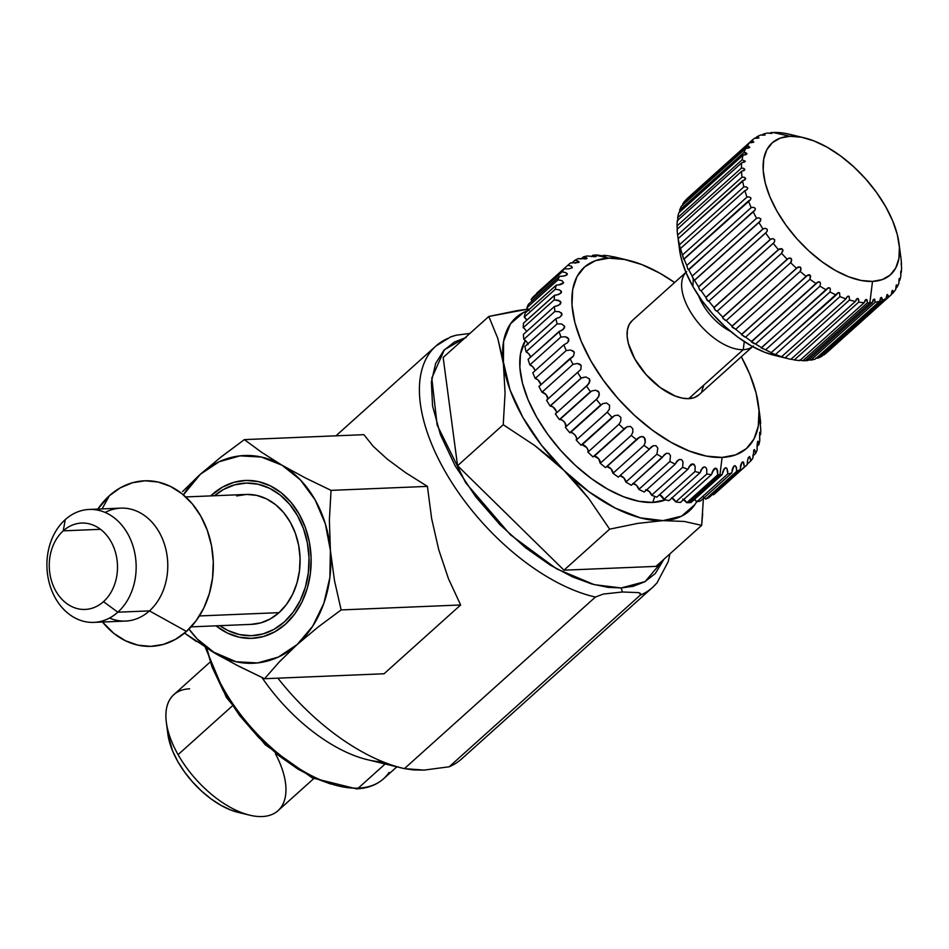 <?xml version="1.0" encoding="UTF-8"?>
<svg xmlns="http://www.w3.org/2000/svg" width="949" height="949" viewBox="0 0 949 949"><rect width="100%" height="100%" fill="white"/><g stroke="black" fill="none" stroke-linecap="round" stroke-linejoin="round"><path stroke-width="1.42" d="M105.161 512.46A56.513 44.603 87.6 0 1 161.816 537.371A56.513 44.603 87.6 0 1 149.456 610.895L117.83 612.2L103.488 601.654A43.227 34.105 87.6 0 1 55.813 591.013A43.227 34.105 87.6 0 1 63.263 530.847L100.499 529.305L63.263 530.847A43.227 34.105 87.6 0 1 110.95 541.476A43.227 34.105 87.6 0 1 103.488 601.654A43.227 34.105 87.6 0 1 85.173 609.436A43.227 34.105 87.6 0 1 51.222 579.898A43.227 34.105 87.6 0 1 63.263 530.847L65.244 519.613L63.263 530.847A43.227 34.105 87.6 0 1 81.59 523.065A43.227 34.105 87.6 0 1 115.541 552.591A43.227 34.105 87.6 0 1 103.488 601.654L117.83 612.2A56.513 44.603 -92.4 0 0 127.593 533.516A56.513 44.603 -92.4 0 0 65.244 519.613A56.513 44.603 87.6 0 1 89.206 509.447A56.513 44.603 87.6 0 1 133.584 548.048A56.513 44.603 87.6 0 1 117.83 612.2L149.456 610.895A56.513 44.603 -92.4 0 0 165.209 546.743A56.513 44.603 -92.4 0 0 120.82 508.13L89.206 509.447M97.83 509.079L109.384 495.722L102.065 508.913L109.384 495.722L120.428 487.762L132.54 482.721L145.233 480.787L158.044 482.021L170.452 486.41L181.994 493.753L192.244 503.777L200.773 516.102L207.273 530.254L211.497 545.687L213.288 561.796L212.552 577.988L209.338 593.623L203.762 608.095L196.04 620.86L186.478 631.429A82.836 65.374 -92.4 0 0 200.773 516.102A82.836 65.374 -92.4 0 0 109.384 495.722A82.836 65.374 -92.4 0 0 97.842 509.079M93.88 622.378A56.513 44.603 87.6 0 1 49.49 583.765A56.513 44.603 87.6 0 1 65.244 519.613A56.513 44.603 -92.4 0 0 55.481 598.297A56.513 44.603 -92.4 0 0 117.83 612.2A56.513 44.603 87.6 0 1 93.88 622.378L125.493 621.073A56.513 44.603 -92.4 0 0 149.456 610.895L186.478 631.429L175.423 639.389L163.323 644.43L150.618 646.364L137.819 645.118L125.41 640.741L113.856 633.398L102.516 622.022A82.836 65.374 -92.4 0 0 186.478 631.429L149.456 610.895A56.513 44.603 87.6 0 1 109.526 618.048M236.692 495.936L246.657 494.417L256.704 495.39L266.444 498.83L275.507 504.595L283.549 512.472L290.252 522.14L295.353 533.243L298.662 545.355L300.062 558.012L299.493 570.717L296.966 582.983L292.6 594.347L286.539 604.359L279.03 612.651L199.397 615.948L279.03 612.651A65.018 51.305 -92.4 0 0 297.144 538.854A65.018 51.305 -92.4 0 0 246.088 494.441L185.719 496.932M214.498 495.746A76.359 60.261 87.6 0 1 245.613 483.1A76.359 60.261 87.6 0 1 305.59 535.272A76.359 60.261 87.6 0 1 284.309 621.951A76.359 60.261 87.6 0 1 251.936 635.7A76.359 60.261 87.6 0 1 219.883 625.664L228.009 630.539L239.456 634.573L251.26 635.723L262.956 633.932L274.119 629.282L284.309 621.951L293.122 612.212L300.24 600.444L305.376 587.099L308.342 572.686L309.018 557.763L307.369 542.911L303.478 528.688L297.488 515.639L289.611 504.275L280.18 495.034L269.54 488.261L258.092 484.227L246.289 483.077L234.581 484.868L223.43 489.518L214.498 495.746M191.093 626.862L251.461 624.359A65.018 51.305 -92.4 0 0 279.03 612.651L270.358 618.902L260.856 622.864L250.88 624.383M299.172 514.121A79.004 62.349 87.6 0 1 294.581 614.157A79.004 62.349 87.6 0 1 216.064 625.83L227.285 633.007L239.124 637.182L251.343 638.369L263.454 636.518L274.996 631.714L285.542 624.122L294.665 614.039L302.031 601.868L307.346 588.06L310.406 573.149L311.106 557.704L309.41 542.33L305.376 527.62L299.172 514.121L291.035 502.365L281.272 492.804L270.251 485.793L258.413 481.618L246.206 480.431L234.095 482.282L222.541 487.086L210.69 495.9A79.004 62.349 87.6 0 1 299.172 514.121M196.348 641.488L184.557 633.09L215.53 653.576A103.963 82.041 87.6 0 1 188.97 629.08L197.238 638.985L215.53 653.576L219.765 656.02M669.958 553.825L668.203 561.666L657.005 582.888L652.651 587.336A162.184 83.429 -131.9 0 1 640.195 595.201L449.197 766.78L424.156 770.09L413.562 769.947L404.416 768.631A162.184 83.429 -131.9 0 1 402.744 768.251A162.184 83.429 -131.9 0 1 277.879 678.167A162.184 83.429 48.1 0 0 404.416 768.631L595.403 597.051L603.315 594.062L622.39 591.998L638.499 592.603L640.326 593.362L640.195 595.201A162.184 83.429 48.1 0 0 655.688 584.323M383.266 761.928A124.758 64.176 -131.9 0 1 261.971 677.515A124.758 64.176 48.1 0 0 367.453 759.698L402.744 768.251M389.066 772.403A124.758 64.176 -131.9 0 1 358.271 788.121L385.14 763.981L358.271 788.121L356.504 788.868L358.271 788.121A124.758 64.176 -131.9 0 1 206.941 648.381A124.758 64.176 48.1 0 0 358.271 788.121A124.758 64.176 48.1 0 0 383.598 778.738L396.86 766.816M209.539 662.58L173.821 694.68A77.972 40.107 48.1 0 0 178.08 754.657L232.066 706.163L178.08 754.657A77.972 40.107 -131.9 0 1 166.336 722.355A77.972 40.107 -131.9 0 1 189.646 688.808M275.447 753.743A77.972 40.107 -131.9 0 1 262.209 816.543A77.972 40.107 -131.9 0 1 249.717 815.167A77.972 40.107 -131.9 0 1 178.08 754.657A77.972 40.107 48.1 0 0 262.209 816.543A77.972 40.107 48.1 0 0 278.033 810.683L313.751 778.595M166.336 722.355L167.914 734.36A65.493 33.69 48.1 0 0 237.95 812.32L249.717 815.167M652.722 502.436L654.834 496.434L652.722 502.436A107.64 55.374 48.1 0 0 665.617 499.838L652.722 502.436L638.867 501.274L623.623 496.778L607.585 489.103L591.346 478.545L575.533 465.52L560.776 450.538L547.62 434.144L536.576 417.002L528.071 399.743L522.436 383.052L519.874 367.548L520.503 353.847L525.426 340.466A107.64 55.374 48.1 0 0 552.626 440.799A107.64 55.374 48.1 0 0 652.722 502.436M556.221 413.159A4.911 2.527 48.1 0 0 554.762 408.616A4.911 2.527 48.1 0 0 550.313 405.958A4.911 2.527 48.1 0 0 550.088 405.982L581.12 378.105L550.313 405.958L581.595 377.856L585.83 376.967L589.531 378.971L589.305 383.016L586.411 386.041A134.106 68.992 48.1 0 0 590.432 391.676L559.957 419.446A4.911 2.527 48.1 0 0 559.4 419.553L591.63 390.988L595.64 390.205L599.044 392.328L598.89 396.291L596.352 399.399A134.106 68.992 48.1 0 0 600.8 404.82L570.622 432.447A4.911 2.527 48.1 0 0 569.768 432.708L602.674 403.657L606.47 402.981L609.543 405.223L609.436 409.055L607.265 412.198A134.106 68.992 48.1 0 0 612.069 417.346L612.283 417.133M599.4 394.333L597.811 397.999L565.319 427.275A134.106 68.992 -131.9 0 0 569.768 432.708L600.8 404.82A134.106 68.992 -131.9 0 1 596.352 399.399L565.319 427.275A134.106 68.992 48.1 0 0 569.768 432.708A4.911 2.527 48.1 0 1 570.622 432.447L573.018 433.266L575.367 435.496L576.624 438.177L576.221 440.087A4.911 2.527 48.1 0 0 575.367 435.496A4.911 2.527 48.1 0 0 570.622 432.447L602.674 403.657L606.47 402.981L609.543 405.223L609.436 409.055L607.265 412.198L576.221 440.087A134.106 68.992 -131.9 0 0 581.025 445.223L612.069 417.346A134.106 68.992 -131.9 0 1 607.265 412.198L576.221 440.087A134.106 68.992 48.1 0 0 581.025 445.223L614.537 415.638L618.107 415.116L620.86 417.43L620.812 421.119L618.962 424.262L587.929 452.151L588.048 450.134L586.684 447.572L582.117 444.761A4.911 2.527 48.1 0 0 581.227 445.045A4.911 2.527 48.1 0 1 582.117 444.761L614.537 415.638L582.117 444.761A4.911 2.527 48.1 0 1 586.684 447.572A4.911 2.527 48.1 0 1 587.929 452.151A134.106 68.992 48.1 0 0 593.006 456.92L627.04 426.765L594.288 456.184A4.911 2.527 48.1 0 0 593.683 456.315A4.911 2.527 48.1 0 1 594.288 456.184L627.04 426.765L630.385 426.398L632.805 428.758L632.817 432.269L631.275 435.389A134.106 68.992 48.1 0 0 636.554 439.719L606.933 466.552A4.911 2.527 48.1 0 0 606.648 466.588M624.727 428.319L625.427 427.726M637.906 438.201L641.524 436.469L644.395 437.56L645.249 442.341L644.003 445.413A134.106 68.992 48.1 0 0 649.389 449.221L651.156 447.038M612.069 417.346L614.537 415.638L618.107 415.116L620.86 417.43L620.812 421.119L618.962 424.262L587.929 452.151A134.106 68.992 -131.9 0 0 593.006 456.92L624.051 429.043A134.106 68.992 -131.9 0 1 618.962 424.262A134.106 68.992 48.1 0 0 624.051 429.043L627.04 426.765L630.385 426.398L632.805 428.758L632.817 432.269L631.275 435.389L600.243 463.278A134.106 68.992 -131.9 0 0 605.521 467.608L636.554 439.719A134.106 68.992 -131.9 0 1 631.275 435.389L600.243 463.278A134.106 68.992 48.1 0 0 605.521 467.608L638.096 438.035M606.933 466.552L611.097 468.901L612.971 473.29A4.911 2.527 48.1 0 0 611.097 468.901A4.911 2.527 48.1 0 0 606.933 466.552L639.994 436.86L643.09 436.659L645.19 439.007L645.249 442.341L644.003 445.413L612.971 473.29A134.106 68.992 -131.9 0 0 618.357 477.11L649.389 449.221A134.106 68.992 -131.9 0 1 644.003 445.413L612.971 473.29A134.106 68.992 48.1 0 0 618.357 477.11L653.173 445.745L649.496 449.055L653.173 445.745L656.008 445.722L657.811 448.035L656.945 454.156A134.106 68.992 48.1 0 0 662.366 457.394L664.43 454.547M651.038 447.145L653.173 445.745L656.008 445.722L657.811 448.035L656.945 454.156L625.901 482.033A134.106 68.992 -131.9 0 0 631.322 485.283L662.366 457.394A134.106 68.992 -131.9 0 1 656.945 454.156L625.901 482.033A134.106 68.992 48.1 0 0 631.322 485.283L666.4 453.302L662.865 456.481L666.4 453.302L668.938 453.456L670.492 455.674L669.887 461.499A134.106 68.992 48.1 0 0 675.249 464.12L677.669 460.467M664.051 454.927L666.4 453.302L668.938 453.456L670.492 455.674L669.887 461.499L638.855 489.376A134.106 68.992 -131.9 0 0 644.217 491.997L675.249 464.12A134.106 68.992 -131.9 0 1 669.887 461.499L638.855 489.376A134.106 68.992 48.1 0 0 644.217 491.997L675.249 464.12L676.934 461.226L679.437 459.411L676.091 462.412L679.437 459.411L681.69 459.707L682.995 461.819L682.651 467.311A134.106 68.992 48.1 0 0 687.871 469.269L690.457 464.903L692.094 463.954L688.974 466.766L693.126 463.931L695.154 466.374L695 471.511A134.106 68.992 48.1 0 0 700.006 472.78L700.006 472.744M676.934 461.226L679.437 459.411L681.69 459.707L682.995 461.819L682.651 467.311L651.607 495.2A134.106 68.992 -131.9 0 0 656.827 497.146L687.871 469.269A134.106 68.992 -131.9 0 1 682.651 467.311L651.607 495.2A134.106 68.992 48.1 0 0 656.827 497.146L687.871 469.269L690.682 464.702L692.094 463.954L694.039 464.393L695.154 466.374L695 471.511L663.968 499.399A134.106 68.992 48.1 0 0 668.962 500.657L700.006 472.78L702.675 467.703L704.17 466.884L701.287 469.47L704.17 466.884L705.807 467.418L706.744 469.257L706.768 474.037A134.106 68.992 48.1 0 0 711.465 474.583L714.134 468.818M700.611 470.858L702.735 467.655L704.17 466.884L705.807 467.418L706.744 469.257L706.768 474.037L675.735 501.914A134.106 68.992 48.1 0 0 680.433 502.46L711.465 474.583A134.106 68.992 -131.9 0 1 706.768 474.037L675.735 501.914A4.911 2.527 48.1 0 0 671.987 497.94M714.039 468.901L715.463 468.142L712.865 470.479L715.463 468.142L716.815 468.759L717.764 474.844A134.106 68.992 48.1 0 0 719.947 474.785L688.903 502.673A134.106 68.992 48.1 0 0 691.038 502.543L722.082 474.654A134.106 68.992 -131.9 0 1 719.947 474.785L722.094 457.418A121.638 62.575 -131.9 0 1 590.859 360.881A121.638 62.575 -131.9 0 1 608.902 258.152L595.13 255.079A134.106 68.992 48.1 0 0 592.995 255.21L595.77 256.028L595.533 256.681L587.277 255.969A134.106 68.992 48.1 0 0 583.398 256.871L586.458 257.748L586.589 258.757L578.344 258.614A134.106 68.992 48.1 0 0 574.975 260.228L578.309 261.141L578.819 262.458L570.657 262.944A134.106 68.992 48.1 0 0 567.846 265.234L571.44 266.147L572.33 267.748L568.807 268.875L564.347 268.875A134.106 68.992 48.1 0 0 562.14 271.817L565.96 272.683L567.241 274.51L563.979 276.064L559.495 276.325A134.106 68.992 48.1 0 0 557.929 279.86L561.95 280.643L563.623 282.672L560.645 284.617L556.197 285.175A134.106 68.992 48.1 0 0 555.295 289.255L559.483 289.896L561.523 292.078L558.878 294.415L554.501 295.281A134.106 68.992 48.1 0 0 554.275 299.837L558.593 300.323L561.001 302.589L558.7 305.293L554.43 306.491A134.106 68.992 48.1 0 0 554.88 311.45L559.293 311.723L562.045 314.048L560.112 317.085L555.984 318.615A134.106 68.992 48.1 0 0 557.099 323.906L561.571 323.941L564.631 326.266L563.089 329.6L559.127 331.474A134.106 68.992 48.1 0 0 560.906 337.014L565.402 336.776L568.748 339.042L567.585 342.648L563.836 344.855A134.106 68.992 48.1 0 0 566.245 350.549L570.705 350.039L574.299 352.186L573.528 356.029L570.017 358.556A134.106 68.992 48.1 0 0 573.018 364.321L577.419 363.491L581.215 365.495L580.824 369.517L577.585 372.364A134.106 68.992 48.1 0 0 581.12 378.105L585.83 376.967L589.531 378.971L589.934 381.024L587.633 385.116M628.392 260.311L616.625 257.464A134.106 68.992 48.1 0 0 615.071 257.096L608.309 255.839A134.106 68.992 48.1 0 0 603.611 255.293L605.498 256.266L597.312 255.032A134.106 68.992 48.1 0 0 595.13 255.079L608.902 258.152A121.638 62.575 -131.9 0 1 628.392 260.311A121.638 62.575 -131.9 0 1 674.597 282.529L659.899 273.229L641.773 264.557L624.549 259.468L608.902 258.152L595.426 260.667L584.643 266.918L576.968 276.657L572.698 289.516L571.986 305.009L574.88 322.518L581.251 341.379L590.859 360.881L603.339 380.252L618.202 398.77L634.881 415.709L652.746 430.419L671.085 442.341L689.223 451.012L706.447 456.113L722.094 457.418L719.947 474.785A134.106 68.992 -131.9 0 1 717.764 474.844L686.72 502.721A134.106 68.992 48.1 0 0 688.903 502.673A134.106 68.992 -131.9 0 0 691.038 502.543L722.082 474.654L724.431 468.438L725.807 467.715L723.494 469.791L725.807 467.715L726.898 468.379L727.8 473.907A134.106 68.992 48.1 0 0 731.679 473.005L731.679 472.922M722.521 472.353L724.633 468.248M711.999 472.46L715.463 468.142L717.61 470.431L717.764 474.844L686.72 502.721A134.106 68.992 -131.9 0 0 688.903 502.673L719.947 474.785A134.106 68.992 48.1 0 0 722.082 474.654L722.094 474.547M727.8 473.907L696.768 501.784A134.106 68.992 -131.9 0 0 700.635 500.882L731.679 473.005A134.106 68.992 -131.9 0 1 727.8 473.907L696.768 501.784A134.106 68.992 48.1 0 0 700.635 500.882L731.679 473.005L733.755 466.267L735.036 465.603L733.031 467.406L735.036 465.603L736.424 467.632L736.732 471.25A134.106 68.992 48.1 0 0 740.101 469.648L740.101 469.565M733.755 466.267L735.036 465.603L733.755 466.267M736.116 466.706L736.732 471.25L705.7 499.138A134.106 68.992 48.1 0 0 709.069 497.525L740.101 469.648L741.869 462.412L743.008 461.855L741.311 463.373L743.008 461.855L743.648 462.519L744.419 466.932A134.106 68.992 48.1 0 0 747.231 464.642L747.385 461.392M747.765 459.221L749.591 456.505L748.215 457.738L749.591 456.505L750.73 460.989A134.106 68.992 48.1 0 0 752.937 458.059L752.937 455.046M753.826 450.075L754.68 449.648L753.625 450.597L754.68 449.648L755.582 453.539A134.106 68.992 48.1 0 0 757.148 450.004L757.029 446.967M757.599 441.593L758.204 441.404L757.444 442.068L758.204 441.404L758.88 444.69A134.106 68.992 48.1 0 0 759.781 440.621L759.556 437.525M757.16 443.978L757.919 441.166M758.88 444.69L757.029 446.35L758.88 444.69A134.106 68.992 -131.9 0 0 759.781 440.621L759.639 432.293M760.244 423.515L760.173 421.024L760.647 423.384A134.106 68.992 48.1 0 0 760.196 418.414L758.453 405.093A121.638 62.575 -131.9 0 1 722.094 457.418L735.57 454.903L746.353 448.652L754.028 438.913L758.298 426.054L758.998 410.573L756.116 393.064L749.746 374.191L741.299 356.777A121.638 62.575 -131.9 0 1 758.453 405.093M760.801 430.027A134.106 68.992 -131.9 0 1 760.576 434.583L760.256 432.519L760.576 434.583A134.106 68.992 48.1 0 0 760.801 430.027L760.232 423.432M686.685 271.675L632.153 320.667A49.906 25.67 48.1 0 0 640.124 367.192A49.906 25.67 48.1 0 0 688.713 398.663L743.257 349.671A49.906 25.67 -131.9 0 1 695.261 319.006A49.906 25.67 -131.9 0 1 685.937 272.399A49.906 25.67 48.1 0 0 695.261 319.006A49.906 25.67 48.1 0 0 743.257 349.671L744.253 341.581L743.257 349.671A49.906 25.67 48.1 0 0 752.569 346.587A49.906 25.67 -131.9 0 1 743.257 349.671L688.713 398.663A49.906 25.67 48.1 0 0 698.844 394.903L753.387 345.911M730.623 331.438A39.502 20.32 -131.9 0 1 702.426 303.834A39.502 20.32 -131.9 0 1 698.642 295.851A39.502 20.32 48.1 0 0 702.426 303.834L703.565 302.814L702.426 303.834A39.502 20.32 48.1 0 0 730.623 331.438M864.836 300.655L866.876 299.706L867.327 302.85A103.963 53.488 48.1 0 0 869.865 302.802L805.452 360.667A103.963 53.488 48.1 0 0 807.919 360.501L872.333 302.636A103.963 53.488 -131.9 0 1 869.865 302.802L872.511 281.414A88.601 45.576 -131.9 0 1 776.923 211.093A88.601 45.576 -131.9 0 1 790.066 136.276L773.115 132.492A103.963 53.488 48.1 0 0 770.647 132.658L772 133.429L767.788 133.038A103.963 53.488 48.1 0 0 763.304 134.082L764.989 135.055L760.766 134.96A103.963 53.488 48.1 0 0 756.863 136.822L758.88 137.961L754.704 138.186A103.963 53.488 48.1 0 0 751.454 140.832L753.791 142.113L749.698 142.658A103.963 53.488 48.1 0 0 747.148 146.051L749.793 147.427L745.819 148.317A103.963 53.488 48.1 0 0 744.004 152.409L746.958 153.821L743.138 155.067A103.963 53.488 48.1 0 0 742.094 159.788L745.321 161.211L741.691 162.813A103.963 53.488 48.1 0 0 741.43 168.08L743.648 168.305L744.906 169.468L741.501 171.413A103.963 53.488 48.1 0 0 742.023 177.155L744.301 177.273L745.724 178.448L744.704 179.99L742.581 180.749A103.963 53.488 48.1 0 0 743.886 186.87L746.175 186.858L747.753 188.032L746.946 189.741L744.894 190.654A103.963 53.488 48.1 0 0 746.958 197.072L749.259 196.918L750.979 198.068L750.362 199.907L748.417 200.998A103.963 53.488 48.1 0 0 751.205 207.594L753.494 207.297L755.345 208.389L754.918 210.346L753.103 211.603A103.963 53.488 48.1 0 0 756.567 218.282L758.82 217.819L760.766 218.828L760.552 220.88L758.856 222.303A103.963 53.488 48.1 0 0 762.949 228.946L698.535 286.954L762.949 228.946L765.44 228.329L767.278 229.385L767.1 231.426L765.594 232.932A103.963 53.488 48.1 0 0 770.256 239.445L705.807 297.571L770.256 239.445L772.996 238.65L774.681 239.777L774.538 241.77L773.221 243.312A103.963 53.488 48.1 0 0 778.382 249.599L713.873 307.808L778.382 249.599L782.249 248.994L782.984 250.773L781.608 253.288A103.963 53.488 48.1 0 0 787.172 259.243L722.77 317.108L787.172 259.243L788.489 258.306L791.146 258.484L791.596 261.129L790.624 262.707L726.222 320.572A103.963 53.488 48.1 0 0 732.106 326.1L796.508 268.235L798.073 267.013L800.529 267.298L800.944 269.848L800.126 271.414L735.724 329.279A103.963 53.488 48.1 0 0 741.833 334.285L807.03 275.53L810.244 275.293L809.971 279.279A103.963 53.488 48.1 0 0 816.211 283.692L818.157 281.853L816.318 283.502L818.157 281.853L819.592 281.865L820.494 283.063L819.983 286.159A103.963 53.488 48.1 0 0 826.259 289.92L828.323 287.772L826.567 289.35L828.323 287.772L829.616 287.855L830.387 289.006L830.031 291.972A103.963 53.488 48.1 0 0 836.247 295.009L838.37 292.541L836.71 294.036L838.37 292.541L839.509 292.707L839.948 296.598A103.963 53.488 48.1 0 0 845.986 298.864L846.805 297.156L849.118 296.337L849.557 299.991A103.963 53.488 48.1 0 0 855.346 301.45L857.445 298.401L856.022 299.682L857.445 298.401L858.287 298.686L858.738 302.09A103.963 53.488 48.1 0 0 864.171 302.719L864.29 302.114M753.53 142.303L753.316 141.294L751.454 140.832L687.04 198.697L751.454 140.832A103.963 53.488 -131.9 0 1 752.011 140.31L687.61 198.175A103.963 53.488 48.1 0 0 687.04 198.697L687.04 198.697A103.963 53.488 -131.9 0 1 688.179 197.677M682.77 204.865L682.734 203.916A103.963 53.488 -131.9 0 1 685.297 200.512A103.963 53.488 48.1 0 0 682.734 203.916L747.148 146.051A103.963 53.488 -131.9 0 1 749.698 142.658L685.297 200.512L749.698 142.658L752.035 142.67M679.662 212.446L679.603 210.263A103.963 53.488 -131.9 0 1 681.418 206.17A103.963 53.488 48.1 0 0 679.603 210.263L744.004 152.409A103.963 53.488 -131.9 0 1 745.819 148.317L681.418 206.17L745.819 148.317L748.203 148.186M677.835 220.915L677.681 217.653A103.963 53.488 -131.9 0 1 678.737 212.932A103.963 53.488 48.1 0 0 677.681 217.653L742.094 159.788A103.963 53.488 -131.9 0 1 743.138 155.067L678.737 212.932L743.138 155.067L745.665 154.734M677.313 229.124L677.017 225.945A103.963 53.488 -131.9 0 1 677.289 220.666A103.963 53.488 48.1 0 0 677.017 225.945L741.43 168.08A103.963 53.488 -131.9 0 1 741.691 162.813L677.289 220.666L741.691 162.813L745.321 161.211L743.945 162.386M678.025 238.08L677.622 235.02A103.963 53.488 -131.9 0 1 677.1 229.267A103.963 53.488 48.1 0 0 677.622 235.02L742.023 177.155A103.963 53.488 -131.9 0 1 741.501 171.413L677.1 229.267L741.501 171.413L744.906 169.468L743.708 170.832M774.514 355.365L764.562 352.221L751.359 345.911L737.99 337.227L724.977 326.503L712.829 314.166L701.999 300.679L692.912 286.562L693.233 279.492L692.912 286.562A88.601 45.576 48.1 0 1 679.567 249.86L677.622 235.02L742.023 177.155L744.301 177.273L745.724 178.448L678.167 238.602L678.298 239.658L677.622 235.02M679.97 247.642L679.472 244.735A103.963 53.488 -131.9 0 1 678.167 238.602L678.179 239.112M683.102 257.665L682.556 254.937A103.963 53.488 -131.9 0 1 680.492 248.519L680.421 249.326M683.755 259.409L682.556 254.937L746.958 197.072A103.963 53.488 -131.9 0 1 744.894 190.654L680.492 248.519L680.528 249.409L680.219 248.697L679.472 244.735L743.886 186.87A103.963 53.488 -131.9 0 1 742.581 180.749L678.167 238.602A103.963 53.488 48.1 0 0 679.472 244.735L743.886 186.87L746.175 186.858L747.753 188.032L746.946 189.741L744.894 190.654L680.492 248.519A103.963 53.488 48.1 0 0 682.556 254.937L746.958 197.072L749.259 196.918L750.979 198.068L750.362 199.907L683.755 259.409M692.165 276.135L756.567 218.282A103.963 53.488 -131.9 0 1 753.103 211.603L688.618 269.955L687.8 269.053L686.803 265.459L751.205 207.594L753.494 207.297L755.345 208.389L754.918 210.346L688.689 269.469A103.963 53.488 48.1 0 0 692.165 276.135L756.567 218.282L758.82 217.819L760.766 218.828L760.078 221.449L694.3 280.536L692.165 276.135A103.963 53.488 -131.9 0 1 688.689 269.469L687.8 269.053L686.803 265.459A103.963 53.488 -131.9 0 1 684.015 258.863A103.963 53.488 48.1 0 0 686.803 265.459L751.205 207.594A103.963 53.488 -131.9 0 1 748.417 200.998L684.015 258.863M780.742 356.634L785.155 357.856A103.963 53.488 -131.9 0 0 788.797 358.829A103.963 53.488 -131.9 0 0 790.944 359.315L855.346 301.45A103.963 53.488 -131.9 0 1 849.557 299.991L785.155 357.856L780.695 356.539L781.585 356.729L845.986 298.864L846.805 297.156L849.118 296.337L849.557 299.991L785.155 357.856A103.963 53.488 48.1 0 0 790.944 359.315L855.346 301.45L857.445 298.401L858.762 299.635L858.738 302.09L794.337 359.944A103.963 53.488 48.1 0 0 799.77 360.573L864.171 302.719L866.188 299.386L864.883 300.548L866.188 299.386L867.267 300.572L867.327 302.85L802.925 360.703L800.185 360.205M804.266 137.842L789.77 134.331A103.963 53.488 48.1 0 0 787.634 133.845L784.242 133.216A103.963 53.488 48.1 0 0 778.797 132.587L775.653 132.457A103.963 53.488 48.1 0 0 773.115 132.492L790.066 136.276A88.601 45.576 -131.9 0 1 804.266 137.842A88.601 45.576 -131.9 0 1 899 243.3A88.601 45.576 -131.9 0 1 872.511 281.414L882.333 279.587L890.186 275.032L895.773 267.938L898.881 258.567L899.403 247.298L897.291 234.533L892.653 220.797L885.654 206.597L876.568 192.481L865.737 178.993L853.59 166.656L840.577 155.944L827.22 147.249L814.005 140.938L801.466 137.225L790.066 136.276L780.244 138.103L772.403 142.658L766.804 149.752L763.696 159.124L763.186 170.393L765.285 183.157L769.924 196.894L776.923 211.093L786.009 225.21L796.84 238.697L808.987 251.034L822 261.746L835.369 270.441L848.572 276.752L861.123 280.465L872.511 281.414L869.865 302.802A103.963 53.488 -131.9 0 1 867.327 302.85L802.925 360.703A103.963 53.488 48.1 0 0 805.452 360.667A103.963 53.488 -131.9 0 0 807.919 360.501L872.333 302.636L874.195 299.054L873.044 300.086L874.753 299.398L875.192 302.257A103.963 53.488 48.1 0 0 879.676 301.213L881.36 297.405L880.352 298.306L881.787 297.761L882.214 300.347A103.963 53.488 48.1 0 0 886.117 298.484L886.971 294.771L888.11 295.447L888.276 297.12A103.963 53.488 48.1 0 0 891.526 294.463L891.574 292.921M799.604 360.134L802.925 360.703A103.963 53.488 -131.9 0 0 805.452 360.667L869.865 302.802A103.963 53.488 48.1 0 0 872.333 302.636L873.21 299.801M880.708 297.749L879.676 301.213A103.963 53.488 -131.9 0 1 875.192 302.257L810.79 360.122A103.963 53.488 48.1 0 0 815.274 359.078L879.676 301.213L815.274 359.078A103.963 53.488 -131.9 0 1 810.79 360.122L807.611 359.718M886.212 297.167L887.552 294.475L888.276 297.12L823.862 354.973A103.963 53.488 48.1 0 0 826.555 352.85L890.969 294.985A103.963 53.488 -131.9 0 1 888.276 297.12L823.862 354.973A103.963 53.488 -131.9 0 0 827.125 352.328M882.06 298.461L882.214 300.347L817.801 358.2A103.963 53.488 -131.9 0 0 821.704 356.338L886.117 298.484A103.963 53.488 -131.9 0 1 882.214 300.347L817.801 358.2A103.963 53.488 48.1 0 0 821.704 356.338L886.117 298.484M773.34 353.835L771.122 352.755L837.089 293.49L839.509 292.707L839.948 296.598L775.535 354.463L772 353.36L771.122 352.755L836.247 295.009A103.963 53.488 -131.9 0 1 830.031 291.972L765.629 349.825L761.288 347.998L827.113 288.615L829.616 287.855L830.387 289.006L830.031 291.972L765.629 349.825A103.963 53.488 48.1 0 0 771.834 352.862A103.963 53.488 -131.9 0 1 765.629 349.825L761.288 347.749L826.259 289.92A103.963 53.488 -131.9 0 1 819.983 286.159L755.582 344.024L751.371 341.593L817.042 282.6L819.592 281.865L820.494 283.063L819.983 286.159L755.582 344.024A103.963 53.488 48.1 0 0 761.857 347.785A103.963 53.488 -131.9 0 1 755.582 344.024L754.68 343.799M891.775 291.687L892.689 290.299L892.001 290.916L892.689 290.299L893.282 292.648A103.963 53.488 48.1 0 0 895.832 289.243L895.82 287.749M892.689 290.299L893.104 291.177M895.951 286.349L896.686 284.937L896.164 285.412L896.686 284.937L897.161 286.989A103.963 53.488 48.1 0 0 898.976 282.897L898.905 281.331M893.282 292.648L891.526 294.226L893.282 292.648A103.963 53.488 -131.9 0 0 895.832 289.243L896.295 285.091L897.161 286.989L895.809 288.199L897.161 286.989A103.963 53.488 -131.9 0 0 898.976 282.897M751.347 341.877L753.435 343.301M898.952 279.848L899.486 278.496L899.842 280.228A103.963 53.488 48.1 0 0 900.886 275.507L900.791 271.26M741.477 334.451L806.235 276.432A103.963 53.488 -131.9 0 1 800.126 271.414L735.724 329.279L732.391 327.381L731.857 326.503L798.073 267.013L732.106 326.1L796.508 268.235A103.963 53.488 -131.9 0 1 790.624 262.707L726.222 320.572L723.043 318.473L722.604 317.5L788.489 258.306L790.303 258.057L791.668 259.267L790.624 262.707A103.963 53.488 48.1 0 0 796.508 268.235L799.782 266.847L800.98 268.069L800.126 271.414A103.963 53.488 48.1 0 0 806.235 276.432L741.489 334.677L808.014 274.902L809.592 274.819L810.636 276.04L809.971 279.279L745.558 337.132A103.963 53.488 48.1 0 0 751.798 341.557L816.211 283.692A103.963 53.488 -131.9 0 1 809.971 279.279L745.558 337.132L741.489 334.677L744.716 336.942M901.384 265.708L901.467 263.893A103.963 53.488 48.1 0 0 900.945 258.14L900.743 256.61M901.55 267.215A103.963 53.488 -131.9 0 1 901.289 272.493L901.123 271.426L901.289 272.493A103.963 53.488 48.1 0 0 901.55 267.215L901.253 263.917M725.511 320.501L723.043 318.473L722.77 317.108L787.35 259.077M864.859 300.608L866.188 299.386M856.105 299.54L857.445 298.401M846.805 297.156L848.133 296.1M837.089 293.49L838.37 292.541M827.113 288.615L828.323 287.772M817.042 282.6L818.157 281.853M806.235 276.432L807.03 275.53M793.411 135.304L797.374 136.371L793.411 135.304A103.963 53.488 -131.9 0 0 787.634 133.845L787.634 133.845M901.206 262.648L901.467 263.893A103.963 53.488 -131.9 0 0 900.945 258.14M900.767 274L900.731 272.304M898.905 281.402L899.189 278.567M890.969 294.985A103.963 53.488 -131.9 0 0 891.526 294.463L891.775 291.663M872.926 300.335L874.195 299.054L875.192 302.257L810.79 360.122L808.726 359.801M872.333 302.636L872.534 301.45M772 133.429L770.647 132.658L769.876 133.358L770.647 132.658A103.963 53.488 -131.9 0 1 773.115 132.492A103.963 53.488 -131.9 0 1 775.653 132.457L777.706 132.848M784.242 133.216A103.963 53.488 -131.9 0 0 778.797 132.587L779.829 133.097M769.924 133.37L767.788 133.038A103.963 53.488 -131.9 0 0 763.304 134.082L764.953 135.066M762.118 135.149L763.304 134.082L762.118 135.149M788.761 134.129L785.404 133.489M762.972 135.197L760.766 134.96A103.963 53.488 -131.9 0 0 756.863 136.822L758.726 138.044M755.274 138.257L756.863 136.822L755.274 138.257M757.005 138.317L754.704 138.186A103.963 53.488 -131.9 0 0 752.011 140.31M758.607 137.285L758.88 137.961M682.758 205.375L682.734 203.916L747.148 146.051L749.129 146.49L749.461 147.747M679.603 210.263L744.004 152.409L746.092 152.789L746.578 154.296M677.835 220.168L677.681 217.653L742.094 159.788L745.321 161.211M677.017 225.945L741.43 168.08L743.648 168.305L744.906 169.468M677.361 230.132L677.23 227.962M680.528 249.409L680.219 248.697M683.944 259.575L683.434 258.733M766.187 232.505L701.192 290.785L699.745 290.05L698.535 286.954L763.293 228.768L765.44 228.329L767.278 229.385L767.1 231.426L765.594 232.932L701.192 290.785L699.745 290.05L698.547 286.812A103.963 53.488 -131.9 0 1 694.454 280.157A103.963 53.488 48.1 0 0 698.547 286.812L762.949 228.946A103.963 53.488 -131.9 0 1 758.856 222.303L694.134 280.548L692.26 276.942M708.286 301.284L705.807 297.571L770.956 239.041L772.996 238.65L774.681 239.777L774.538 241.77L773.221 243.312L708.82 301.177L707.183 300.406L705.854 297.31A103.963 53.488 -131.9 0 1 701.192 290.785A103.963 53.488 48.1 0 0 705.854 297.31L770.256 239.445A103.963 53.488 -131.9 0 1 765.594 232.932M773.518 243.086L708.82 301.177A103.963 53.488 48.1 0 0 713.968 307.452L778.382 249.599A103.963 53.488 -131.9 0 1 773.221 243.312M787.172 259.243A103.963 53.488 -131.9 0 1 781.608 253.288L717.207 311.153L715.416 310.359L713.873 307.808L779.402 248.935L781.324 248.614L782.854 249.789L781.608 253.288L717.207 311.153L715.416 310.359L713.968 307.452A103.963 53.488 -131.9 0 1 708.82 301.177M717.195 311.153L717.195 311.153A103.963 53.488 48.1 0 0 722.77 317.108A103.963 53.488 -131.9 0 1 717.207 311.153L716.578 311.165M899.842 280.228L898.905 281.07L899.842 280.228A103.963 53.488 -131.9 0 0 900.886 275.507M899.486 278.496L899.688 279.172M780.695 356.539L781.585 356.729L845.986 298.864A103.963 53.488 -131.9 0 1 839.948 296.598L775.535 354.463A103.963 53.488 48.1 0 0 781.585 356.729A103.963 53.488 -131.9 0 1 775.535 354.463L774.562 354.214M817.801 358.2L815.832 357.975L817.801 358.2M792.154 359.457L790.92 359.208L792.154 359.457M794.337 359.944L793.328 359.707L794.337 359.944L858.738 302.09A103.963 53.488 -131.9 0 0 864.171 302.719L799.77 360.573A103.963 53.488 -131.9 0 1 794.337 359.944M732.106 326.1A103.963 53.488 -131.9 0 1 726.222 320.572M741.833 334.285A103.963 53.488 -131.9 0 1 735.724 329.279L731.857 326.503M751.798 341.557A103.963 53.488 -131.9 0 1 745.558 337.132M771.122 352.755L771.834 352.862M679.531 249.599L681.275 258.626L685.913 272.363L692.912 286.562A88.601 45.576 48.1 0 0 774.313 355.317L788.797 358.829M698.666 395.069L694.241 397.631L688.713 398.663L682.295 398.129L675.225 396.03L660.267 387.583L646.091 374.594L634.881 359.054L628.321 343.313L627.135 336.136L627.419 329.778L629.175 324.511L632.331 320.513M703.565 385.792L701.821 391.071M621.725 258.769L623.695 259.267L621.725 258.769M750.386 458.189L750.73 460.989A134.106 68.992 -131.9 0 0 752.937 458.059L753.897 449.933L754.68 449.648L755.582 453.539A134.106 68.992 -131.9 0 0 757.148 450.004L757.16 443.918M747.16 464.702A134.106 68.992 -131.9 0 1 744.419 466.932L713.387 494.809A134.106 68.992 48.1 0 0 716.127 492.578L747.16 464.702A134.106 68.992 -131.9 0 0 747.231 464.642L747.776 459.138L749.591 456.505M740.327 467.038L740.896 464.476M732.011 470.538L732.699 468.177M724.431 468.438L725.807 467.715L726.898 468.379L727.836 471.807M760.196 418.414A134.106 68.992 -131.9 0 1 760.647 423.384L760.256 423.74M760.386 421.534L760.647 423.384M760.576 434.583L759.508 435.555L760.576 434.583M758.204 441.404L758.595 442.709M755.582 453.539L752.901 455.947L755.582 453.539M750.73 460.989L747.219 464.144L750.73 460.989M716.127 492.578A134.106 68.992 48.1 0 0 716.198 492.519L747.1 464.761M743.031 461.866L744.419 466.932L713.387 494.809A4.911 2.527 48.1 0 0 712.794 494.18M703.375 496.956L705.7 499.138A134.106 68.992 -131.9 0 0 709.069 497.525L740.101 469.648A134.106 68.992 -131.9 0 1 736.732 471.25L705.7 499.138A4.911 2.527 48.1 0 0 704.277 497.62M694.324 499.269L696.768 501.784A4.911 2.527 48.1 0 0 694.526 499.411M616.399 257.416L615.071 257.096A134.106 68.992 -131.9 0 1 620.077 258.353M608.356 255.85L608.309 255.839A134.106 68.992 -131.9 0 0 603.611 255.293L605.403 256.254M616.328 257.523L610.088 256.242M602.817 256.005L603.611 255.293L602.817 256.005M682.734 499.02L686.72 502.721A4.911 2.527 48.1 0 0 683.707 499.518M597.372 255.044L597.312 255.032A134.106 68.992 -131.9 0 0 595.13 255.079A134.106 68.992 -131.9 0 0 592.995 255.21L594.608 255.613M671.595 497.762L675.735 501.914A134.106 68.992 -131.9 0 0 680.433 502.46L711.465 474.583M591.63 256.598L592.995 255.21L591.417 256.574M587.324 255.981L587.277 255.969A134.106 68.992 -131.9 0 0 583.398 256.871L587.099 258.27L584.703 259.041M595.77 256.028L593.647 256.728M596.209 256.408L595.533 256.681M700.006 472.78A134.106 68.992 -131.9 0 1 695 471.511L663.968 499.399A4.911 2.527 48.1 0 0 659.543 494.714L663.968 499.399A134.106 68.992 -131.9 0 0 668.962 500.657L700.006 472.78M581.061 258.97L583.398 256.871L581.061 258.97M580.503 258.911L578.344 258.614A134.106 68.992 -131.9 0 0 574.975 260.228L579.127 261.782L574.987 263.181M571.796 263.075L574.975 260.228L571.796 263.075M645.664 489.743L649.187 491.428L651.607 495.2A4.911 2.527 48.1 0 0 646.589 489.874M570.717 262.956L570.657 262.944A134.106 68.992 -131.9 0 0 567.917 265.174A134.106 68.992 -131.9 0 0 567.846 265.234L571.44 266.147L572.259 267.808M579.127 261.782L578.819 262.458M536.944 292.992A134.106 68.992 48.1 0 0 536.873 293.051A134.106 68.992 48.1 0 0 536.814 293.111L567.846 265.234L536.814 293.111A4.911 2.527 48.1 0 1 537.051 293.395L536.814 293.111M632.817 483.468L636.565 485.366L638.855 489.376A4.911 2.527 48.1 0 0 633.315 483.492M564.347 268.875L533.302 296.764A134.106 68.992 48.1 0 0 531.096 299.694L562.14 271.817A134.106 68.992 -131.9 0 1 564.347 268.875L533.302 296.764A134.106 68.992 -131.9 0 0 531.096 299.694L562.14 271.817L565.96 272.683M572.33 267.748L568.807 268.875M619.839 475.698L623.801 477.81L625.901 482.033A4.911 2.527 48.1 0 0 623.849 477.869A4.911 2.527 48.1 0 0 619.922 475.698M559.59 276.337L528.463 304.214A134.106 68.992 48.1 0 0 526.897 307.749L557.929 279.86A134.106 68.992 -131.9 0 1 559.495 276.325L528.463 304.214A134.106 68.992 -131.9 0 0 526.897 307.749L557.929 279.86L561.95 280.643L563.623 282.672L558.427 285.056M567.146 273.49L567.241 274.51L565.984 275.459L561.737 276.337M567.241 274.51L565.984 275.459M532.14 300.904A4.911 2.527 48.1 0 0 531.096 299.694L532.282 301.118M556.304 285.175L525.165 313.063A134.106 68.992 48.1 0 0 524.263 317.132L555.295 289.255A134.106 68.992 -131.9 0 1 556.197 285.175L525.165 313.063A134.106 68.992 -131.9 0 0 524.263 317.132L555.295 289.255L559.483 289.896M563.623 282.672L562.555 283.81M528.712 309.872A4.911 2.527 48.1 0 0 526.897 307.749L528.178 309.089L488.818 316.456L497.786 338.378L510.028 389.92L522.958 417.56L541.31 444.974L563.836 470.301L589.009 491.796L615.118 508.023L640.373 517.846L663.043 520.621L681.607 516.137L694.787 504.714L696.696 501.677A129.835 66.798 -131.9 0 1 663.043 520.621A129.835 66.798 -131.9 0 1 563.836 470.301A129.835 66.798 -131.9 0 1 503.421 363.942L505.07 393.1L503.231 424.713L534.951 445.686L549.791 457.477L563.836 470.301L576.862 484.037L588.736 498.486L609.649 529.162L637.799 523.374L663.043 520.621L684.312 521.452L701.655 525.355L703.411 498.403M600.243 463.278A4.911 2.527 48.1 0 0 598.665 458.758A4.911 2.527 48.1 0 0 594.288 456.184L598.665 458.758L600.243 463.278M554.619 295.281L523.468 323.17A134.106 68.992 48.1 0 0 523.231 327.725L554.275 299.837A134.106 68.992 -131.9 0 1 554.501 295.281L523.468 323.17A134.106 68.992 -131.9 0 0 523.231 327.725L554.275 299.837L560.266 301.213L561.001 302.589L560.04 304.392M561.001 290.785L561.523 292.078L560.657 293.419L556.707 295.032M526.837 320.145A4.911 2.527 48.1 0 0 524.263 317.132L526.683 319.872M554.43 306.491L523.385 334.368A134.106 68.992 48.1 0 0 523.836 339.339L554.88 311.45A134.106 68.992 -131.9 0 1 554.43 306.491L523.385 334.368A134.106 68.992 -131.9 0 0 523.836 339.339L554.88 311.45L559.293 311.723M560.337 304.107L556.612 306.088M526.517 331.557A4.911 2.527 48.1 0 0 523.231 327.725M556.138 318.591L524.939 346.492A134.106 68.992 48.1 0 0 526.066 351.794L557.099 323.906A134.106 68.992 -131.9 0 1 555.984 318.615L524.939 346.492A134.106 68.992 -131.9 0 0 526.066 351.794L557.099 323.906L561.571 323.941L564.631 326.266L564.394 328.057L561.239 330.738M558.154 318.045L560.112 317.085M561.108 312.589L562.045 314.048L561.583 315.709M527.786 343.941A4.911 2.527 48.1 0 0 523.836 339.339L526.541 341.676M565.711 426.931A4.911 2.527 48.1 0 0 564.596 422.341A4.911 2.527 48.1 0 0 559.957 419.446L591.63 390.988L595.64 390.205M597.645 390.822L599.044 392.328M559.673 331.331L528.095 359.351A134.106 68.992 48.1 0 0 529.874 364.891L560.906 337.014A134.106 68.992 -131.9 0 1 559.127 331.474L528.095 359.351A134.106 68.992 -131.9 0 0 529.874 364.891L560.906 337.014L565.402 336.776L567.443 337.536L568.748 339.042L568.712 340.952L567.277 342.945M530.61 357.097A4.911 2.527 48.1 0 0 526.066 351.794L528.842 353.882L530.55 356.871M565.889 426.587L564.892 422.744L562.484 420.336L559.957 419.446A4.911 2.527 48.1 0 0 559.4 419.553A134.106 68.992 -131.9 0 1 555.367 413.93A134.106 68.992 48.1 0 0 559.4 419.553L590.432 391.676A134.106 68.992 -131.9 0 1 586.411 386.041L555.367 413.93L588.06 384.713M567.585 342.648L563.836 344.855L532.804 372.743A134.106 68.992 48.1 0 0 535.212 378.437L566.245 350.549A134.106 68.992 -131.9 0 1 563.836 344.855L532.804 372.743A134.106 68.992 -131.9 0 0 535.212 378.437L566.245 350.549L570.705 350.039M534.939 370.81A4.911 2.527 48.1 0 0 529.874 364.891L532.686 366.694L534.667 369.659M556.138 411L552.959 406.931L550.313 405.958A4.911 2.527 48.1 0 0 550.088 405.982A134.106 68.992 -131.9 0 1 546.541 400.241A134.106 68.992 48.1 0 0 550.088 405.982L581.12 378.105A134.106 68.992 -131.9 0 1 577.585 372.364L546.541 400.241L580.824 369.517L581.215 365.495L579.602 364.036L577.419 363.491L573.018 364.321A134.106 68.992 -131.9 0 1 570.017 358.556L538.985 386.445A134.106 68.992 48.1 0 0 541.986 392.198L573.018 364.321L541.986 392.198A134.106 68.992 -131.9 0 1 538.985 386.445L573.528 356.029L574.299 352.186L572.828 350.691M547.858 399.066A4.911 2.527 48.1 0 0 546.149 394.713A4.911 2.527 48.1 0 0 541.986 392.198L546.066 394.618L547.881 398.912M572.638 356.954L571.95 357.5M540.716 384.879A4.911 2.527 48.1 0 0 535.212 378.437L538.012 379.932L540.693 384.262M527.964 344.653L527.49 343.194M525.817 330.276L524.631 328.852M529.115 310.608L528.178 309.089L516.968 310.667L488.818 316.456L497.786 338.378L503.421 363.942A129.835 66.798 -131.9 0 1 527.964 310.548L523.646 312.387L510.467 323.811L503.575 341.391L503.421 363.942L505.07 393.1L503.231 424.713L534.951 445.686L563.836 470.301L588.736 498.486L609.649 529.162L563.991 570.183L457.572 465.734L503.231 424.713L457.572 465.734L443.159 357.476L488.818 316.456L443.159 357.476L457.572 465.734L563.991 570.183L609.649 529.162L637.799 523.374L663.043 520.621L684.312 521.452L701.655 525.355L702.663 513.539M716.198 492.519A134.106 68.992 -131.9 0 1 713.387 494.809L712.343 493.777M167.89 734.158L172.611 750.991L177.783 761.489L184.497 771.928L192.505 781.893L201.485 791.015L211.105 798.939L220.987 805.357L230.749 810.031L238.104 812.356M206.526 648.131L212.03 666.969L223.573 691.382L239.658 715.605L258.686 737.503L278.709 755.582L298.057 769.176L315.578 778.453L330.715 784.004M655.996 566.375L701.655 525.355L655.996 566.375L563.991 570.183L655.996 566.375M663.98 559.198L645.154 581.583L621.168 587.953L622.39 591.998L621.168 587.953L633.066 586.328L644.739 581.82L655.308 573.504L663.98 559.198M466.078 337.536L454.405 342.031L443.847 350.359L435.65 363.443L431.368 381.996L432.578 406.065L440.443 434.689L455.164 465.84L475.686 496.742L499.957 524.678L525.521 547.739L550.206 565.094L572.555 576.921L591.868 584.015L608.001 587.36L621.168 587.953L594.24 584.655L556.541 568.819L510.337 534.726L465.686 482.804L437.145 425.081L431.795 378.105L444.346 349.825L465.069 337.785M432.851 349.054A162.184 83.429 48.1 0 0 453.907 485.781A162.184 83.429 48.1 0 0 595.403 597.051L603.315 594.062L622.39 591.998L638.499 592.603L640.789 594.05L640.195 595.201L449.197 766.78A162.184 83.429 48.1 0 0 461.653 758.915L652.651 587.336M449.197 766.78L424.156 770.09L404.416 768.631L595.403 597.051A162.184 83.429 -131.9 0 1 451.724 482.4A162.184 83.429 -131.9 0 1 435.888 346.053L450.917 336.741L456.267 335.187L469.921 333.431L456.267 335.187L450.312 337.002M335.958 435.816L435.888 346.053A162.184 83.429 -131.9 0 1 448.343 338.188M202.232 472.602L200.393 474.239A103.963 82.041 87.6 0 1 282.019 465.224A103.963 82.041 87.6 0 1 330.394 550.384A103.963 82.041 87.6 0 1 297.144 644.561L318.034 627.099L341.13 609.922L334.475 580.539L330.394 550.384L329.374 520.099L331.047 490.372L305.459 477.988L282.019 465.224L261.651 452.329L244.379 439.612L363.894 434.666L373.265 446.362L387.287 459.138L405.52 472.614L427.418 486.386L331.047 490.372L427.418 486.386L431.641 518.605L438.746 549.72L448.509 578.807L460.645 604.976L341.13 609.922L334.475 580.539L330.394 550.384L329.374 520.099L331.047 490.372L305.459 477.988L282.019 465.224L261.651 452.329L244.379 439.612L363.894 434.666L373.265 446.362L387.287 459.138L405.52 472.614L427.418 486.386L431.641 518.605L438.746 549.72L448.509 578.807L460.645 604.976L384.06 673.766L264.557 678.713L279.326 661.88L297.144 644.561L318.034 627.099L341.13 609.922L460.645 604.976L384.06 673.766L264.557 678.713L279.326 661.88L297.144 644.561A103.963 82.041 87.6 0 1 215.53 653.576L238.97 666.34L264.557 678.713L235.293 664.442M211.722 651.311L236.087 661.738L257.511 662.936L278.33 657.076L297.144 644.561L312.66 626.233L323.823 603.362L329.872 577.49L330.394 550.384L325.353 523.895L315.092 499.826L300.311 479.814L282.019 465.224L261.461 457.062L240.038 455.864L219.207 461.724L200.393 474.239L183.406 494.904A103.963 82.041 87.6 0 1 200.393 474.239L221.283 456.789L244.379 439.612L219.444 458.237M182.576 491.57L198.887 475.615M900.85 257.428L899 243.3M536.873 293.051L567.917 265.174M205.269 647.337L226.313 697.313L265.186 744.692L312.34 777.907L356.504 788.868C367.5 788.394 376.528 785.013 383.598 778.738"/></g></svg>
